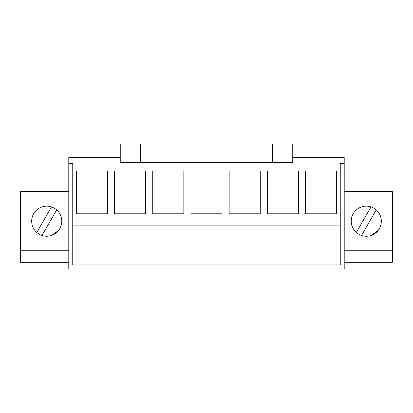 <?xml version="1.0" encoding="UTF-8"?>
<svg xmlns="http://www.w3.org/2000/svg" width="413" height="413" viewBox="0 0 413 413"><rect width="100%" height="100%" fill="white"/><g stroke="black" fill="none" stroke-linecap="round" stroke-linejoin="round"><path stroke-width="0.62" d="M344.21 191.606L392.35 191.606L392.35 262.317L344.21 262.317M68.79 262.317L20.65 262.317L20.65 191.606L68.79 191.606M392.35 250.779L344.21 250.779M381.318 221.192A15.044 15.044 0 0 1 366.274 236.236A15.044 15.044 0 0 1 351.231 221.192A15.044 15.044 0 0 1 366.274 206.149A15.044 15.044 0 0 1 381.318 221.192M68.79 250.779L20.65 250.779M344.21 264.924L68.79 264.924L68.79 268.935L344.21 268.935L344.21 157.606L292.755 157.606M68.79 264.924L68.79 157.606L120.245 157.606M31.682 221.192A15.044 15.044 0 0 1 46.726 206.149A15.044 15.044 0 0 1 61.769 221.192A15.044 15.044 0 0 1 46.726 236.236A15.044 15.044 0 0 1 31.682 221.192M344.21 163.625L340.245 163.625L340.245 215.075L72.755 215.075L72.755 225.106L340.245 225.106L340.245 215.075M68.79 163.625L72.755 163.625L72.755 215.075M336.683 213.805L305.594 213.805L305.594 170.941L336.683 170.941L336.683 213.805M222.044 170.941L190.956 170.941L190.956 213.805L222.044 213.805L222.044 170.941M183.831 213.805L152.743 213.805L152.743 170.941L183.831 170.941L183.831 213.805M298.47 170.941L267.381 170.941L267.381 213.805L298.47 213.805L298.47 170.941M260.257 170.941L229.169 170.941L229.169 213.805L260.257 213.805L260.257 170.941M145.619 213.805L114.53 213.805L114.53 170.941L145.619 170.941L145.619 213.805M76.317 213.805L76.317 170.941L107.406 170.941L107.406 213.805L76.317 213.805M340.245 264.924L340.245 225.106L72.755 225.106L72.755 264.924M371.251 235.389L378.174 230.397M361.525 235.467L376.238 209.923M356.311 232.467L371.019 206.918M51.708 235.389L58.625 230.397M41.981 235.467L56.689 209.923M36.762 232.467L51.475 206.918M292.755 162.619L272.694 162.619L272.694 144.065L292.755 144.065L292.755 162.619M140.306 162.619L140.306 144.065L120.245 144.065L120.245 162.619L272.694 162.619M140.306 144.065L272.694 144.065"/></g></svg>
